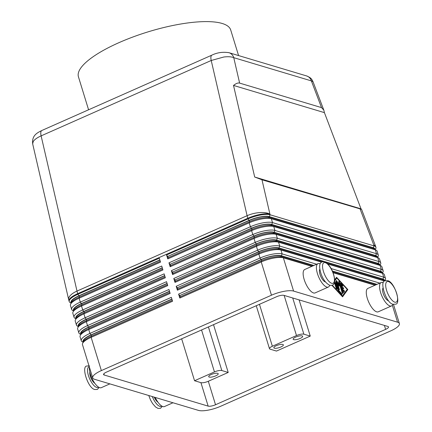 <?xml version="1.0" encoding="UTF-8"?>
<svg xmlns="http://www.w3.org/2000/svg" width="432" height="432" viewBox="0 0 432 432"><rect width="100%" height="100%" fill="white"/><g stroke="black" fill="none" stroke-linecap="round" stroke-linejoin="round"><path stroke-width="0.65" d="M392.337 305.23L397.553 322.186A17.069 4.817 -17.1 0 1 399.389 323.584A17.069 4.817 -17.1 0 1 398.725 325.685A17.069 4.817 -17.1 0 1 390.733 330.89L220.633 406.274A17.069 4.817 -17.1 0 1 208.154 410.141A17.069 4.817 -17.1 0 1 198.499 410.4L94.543 379.291A17.069 4.817 -17.1 0 1 92.707 377.897L82.474 344.639A17.069 4.817 -17.1 0 1 82.782 343.062A17.069 4.817 -17.1 0 1 83.138 342.538A17.069 4.817 -17.1 0 1 91.136 337.333L172.568 301.244L171.364 297.329L89.932 333.418A17.069 4.817 162.9 0 0 81.934 338.623A17.069 4.817 162.9 0 0 81.27 340.729L80.066 336.814A17.069 4.817 -17.1 0 1 80.374 335.237A17.069 4.817 -17.1 0 1 80.73 334.714A17.069 4.817 -17.1 0 1 88.727 329.508L170.159 293.42L168.955 289.505L87.523 325.593A17.069 4.817 162.9 0 0 79.526 330.799A17.069 4.817 162.9 0 0 78.862 332.905L77.657 328.99A17.069 4.817 -17.1 0 1 77.965 327.413A17.069 4.817 -17.1 0 1 78.327 326.889A17.069 4.817 -17.1 0 1 86.319 321.683L167.751 285.595L166.547 281.68L85.115 317.768A17.069 4.817 162.9 0 0 77.123 322.974A17.069 4.817 162.9 0 0 76.453 325.075L75.254 321.165A17.069 4.817 -17.1 0 1 75.557 319.588A17.069 4.817 -17.1 0 1 75.919 319.064A17.069 4.817 -17.1 0 1 83.911 313.853L165.343 277.771L164.138 273.856L82.706 309.944A17.069 4.817 162.9 0 0 74.714 315.149A17.069 4.817 162.9 0 0 74.05 317.25L72.846 313.34A17.069 4.817 -17.1 0 1 73.148 311.764A17.069 4.817 -17.1 0 1 73.51 311.24A17.069 4.817 -17.1 0 1 81.508 306.029L162.934 269.946L161.73 266.031L80.303 302.119A17.069 4.817 162.9 0 0 72.306 307.325A17.069 4.817 162.9 0 0 71.642 309.425L70.438 305.516A17.069 4.817 -17.1 0 1 70.745 303.939A17.069 4.817 -17.1 0 1 71.102 303.415A17.069 4.817 -17.1 0 1 79.099 298.204L160.531 262.116L159.327 258.206L77.895 294.295L77.695 293.641L247.795 218.257A17.069 6.372 -113.9 0 1 247.423 216.967A17.069 6.372 -113.9 0 1 247.104 215.698L77.004 291.082A17.069 7.252 -13 0 0 69.212 297.038A17.069 7.252 -13 0 0 68.715 299.776L32.665 143.829L33.242 141.464C34.56 139.514 37.184 137.651 41.121 135.875L211.221 60.491L223.819 57.008C228.166 56.489 231.476 56.711 233.75 57.661L311.359 80.887L313.022 81.729L323.827 110.138L324.416 112.633L361.017 208.845L361.562 209.331L261.981 179.788L254.691 177.028L233.518 85.433C236.023 83.452 238.059 82.674 239.63 83.106L321.521 107.611L323.827 110.138M228.625 52.607A8.532 7.544 106.7 0 1 228.96 52.693A8.532 7.544 106.7 0 1 228.992 52.704A8.532 7.544 106.7 0 1 229.927 53.071A8.532 7.544 106.7 0 1 233.75 57.661L239.63 83.106M321.521 107.611L311.359 80.887A8.532 7.544 -73.3 0 0 307.535 76.291A8.532 7.544 -73.3 0 0 306.59 75.924A8.532 7.544 -73.3 0 0 306.563 75.919L228.96 52.693M316.645 264.227L282.161 253.908A17.069 4.817 162.9 0 0 272.511 254.173A17.069 4.817 162.9 0 0 260.032 258.034L178.6 294.122L179.636 295.618L261.068 259.529A15.644 4.417 -17.1 0 1 272.506 255.987A15.644 4.417 -17.1 0 1 281.356 255.749L313.843 265.469M178.6 294.122L179.804 298.037L261.236 261.949L271.463 295.207A17.069 4.817 -17.1 0 1 283.943 291.341A17.069 4.817 -17.1 0 1 293.593 291.082L283.365 257.823L311.861 266.35M261.473 260.836L261.236 261.949A17.069 4.817 -17.1 0 1 273.71 258.082A17.069 4.817 -17.1 0 1 283.365 257.823L281.756 257.051A15.644 4.417 162.9 0 0 272.911 257.294A15.644 4.417 162.9 0 0 261.473 260.836L180.041 296.924L179.804 298.037M375.143 249.669L375.613 248.87A17.069 4.817 162.9 0 0 375.921 247.288A17.069 4.817 162.9 0 0 374.085 245.894L270.124 214.785A17.069 4.817 162.9 0 0 260.474 215.044A17.069 4.817 162.9 0 0 247.995 218.911L166.563 254.999L167.767 258.908L249.199 222.826A17.069 4.817 -17.1 0 1 261.679 218.959A17.069 4.817 -17.1 0 1 271.328 218.7L375.284 249.804A17.069 4.817 -17.1 0 1 375.986 250.069A17.069 4.817 -17.1 0 1 377.125 251.203L378.329 255.112A17.069 4.817 162.9 0 0 376.488 253.719L272.533 222.61A17.069 4.817 162.9 0 0 262.877 222.869A17.069 4.817 162.9 0 0 250.403 226.735L168.971 262.823L170.176 266.738L251.608 230.65A17.069 4.817 -17.1 0 1 264.082 226.784A17.069 4.817 -17.1 0 1 273.737 226.525L377.692 257.629A17.069 4.817 -17.1 0 1 378.389 257.893A17.069 4.817 -17.1 0 1 379.528 259.027L380.732 262.937A17.069 4.817 162.9 0 0 378.896 261.544L274.941 230.434A17.069 4.817 162.9 0 0 265.286 230.693A17.069 4.817 162.9 0 0 252.806 234.56L171.38 270.648L172.584 274.563L254.011 238.475A17.069 4.817 -17.1 0 1 266.49 234.608A17.069 4.817 -17.1 0 1 276.14 234.349L380.101 265.453A17.069 4.817 -17.1 0 1 380.797 265.718A17.069 4.817 -17.1 0 1 381.937 266.852L383.141 270.767A17.069 4.817 162.9 0 0 381.305 269.368L277.344 238.259A17.069 4.817 162.9 0 0 267.694 238.518A17.069 4.817 162.9 0 0 255.215 242.384L173.783 278.473L174.987 282.388L256.419 246.299A17.069 4.817 -17.1 0 1 268.898 242.433A17.069 4.817 -17.1 0 1 278.548 242.174L382.509 273.278A17.069 4.817 -17.1 0 1 383.206 273.542A17.069 4.817 -17.1 0 1 384.345 274.676L385.549 278.591A17.069 4.817 162.9 0 0 383.713 277.193L279.752 246.083A17.069 4.817 162.9 0 0 270.103 246.343A17.069 4.817 162.9 0 0 257.623 250.209L176.191 286.297L177.395 290.212L258.827 254.124A17.069 4.817 -17.1 0 1 271.307 250.258A17.069 4.817 -17.1 0 1 280.957 249.998L321.5 262.132M176.191 286.297L177.233 287.793L258.66 251.705A15.644 4.417 -17.1 0 1 270.103 248.162A15.644 4.417 -17.1 0 1 278.948 247.925L382.909 279.029A15.644 4.417 -17.1 0 1 384.631 280.903M384.745 280.957L383.945 280.579A15.644 4.417 162.9 0 0 383.308 280.336L327.348 263.59M321.829 261.938L279.347 249.226A15.644 4.417 162.9 0 0 270.502 249.464A15.644 4.417 162.9 0 0 259.065 253.012L177.633 289.1L177.395 290.212M173.783 278.473L174.825 279.968L256.257 243.88A15.644 4.417 -17.1 0 1 267.694 240.338A15.644 4.417 -17.1 0 1 276.539 240.1L380.5 271.204A15.644 4.417 -17.1 0 1 382.223 273.078M384.799 280.924L385.241 280.168A17.069 4.817 162.9 0 0 385.549 278.591M383.206 273.542L381.542 272.754A15.644 4.417 162.9 0 0 380.9 272.511L276.944 241.402A15.644 4.417 162.9 0 0 268.094 241.639A15.644 4.417 162.9 0 0 256.657 245.187L175.225 281.27L174.987 282.388M171.38 270.648L172.417 272.144L253.849 236.056A15.644 4.417 -17.1 0 1 265.286 232.513A15.644 4.417 -17.1 0 1 274.131 232.276L378.092 263.38A15.644 4.417 -17.1 0 1 379.82 265.253M382.369 273.143L382.838 272.344A17.069 4.817 162.9 0 0 383.141 270.767M380.797 265.718L379.134 264.929A15.644 4.417 162.9 0 0 378.491 264.686L274.536 233.577A15.644 4.417 162.9 0 0 265.685 233.815A15.644 4.417 162.9 0 0 254.248 237.362L172.816 273.445L172.584 274.563M168.971 262.823L170.008 264.319L251.44 228.231A15.644 4.417 -17.1 0 1 262.877 224.689A15.644 4.417 -17.1 0 1 271.728 224.451L375.683 255.555A15.644 4.417 -17.1 0 1 377.411 257.429M379.96 265.318L380.43 264.519A17.069 4.817 162.9 0 0 380.732 262.937M378.389 257.893L376.726 257.099A15.644 4.417 162.9 0 0 376.088 256.862L272.128 225.752A15.644 4.417 162.9 0 0 263.282 225.99A15.644 4.417 162.9 0 0 251.84 229.532L170.413 265.621L170.176 266.738M166.563 254.999L167.6 256.495L249.032 220.406A15.644 4.417 -17.1 0 1 260.469 216.864A15.644 4.417 -17.1 0 1 269.32 216.626L373.275 247.73A15.644 4.417 -17.1 0 1 375.003 249.604M377.552 257.494L378.022 256.694A17.069 4.817 162.9 0 0 378.329 255.112M375.986 250.069L374.317 249.275A15.644 4.417 162.9 0 0 373.68 249.037L269.719 217.928A15.644 4.417 162.9 0 0 260.874 218.165A15.644 4.417 162.9 0 0 249.437 221.708L168.005 257.796L167.767 258.908M83.327 342.128A15.644 4.417 -17.1 0 1 83.641 339.687A15.644 4.417 -17.1 0 1 90.968 334.913L171.893 299.052M92.707 377.897A17.069 4.817 -17.1 0 1 93.371 375.797A17.069 4.817 -17.1 0 1 101.363 370.586L91.136 337.333L91.373 336.22A15.644 4.417 162.9 0 0 84.04 340.988A15.644 4.417 162.9 0 0 83.711 341.469L82.782 343.062M71.642 309.425A17.069 4.817 162.9 0 0 72.781 310.559L73.618 310.959M71.291 302.999A15.644 4.417 -17.1 0 1 71.604 300.564A15.644 4.417 -17.1 0 1 78.932 295.79L77.895 294.295A17.069 4.817 162.9 0 0 69.898 299.5A17.069 4.817 162.9 0 0 69.233 301.601A17.069 4.817 162.9 0 0 70.373 302.735L71.215 303.134M74.05 317.25A17.069 4.817 162.9 0 0 75.19 318.384L76.027 318.784M76.453 325.075A17.069 4.817 162.9 0 0 77.598 326.209L78.435 326.608M78.862 332.905A17.069 4.817 162.9 0 0 80.001 334.033L80.843 334.433M80.919 334.298A15.644 4.417 -17.1 0 1 81.232 331.862A15.644 4.417 -17.1 0 1 88.56 327.089L169.484 291.227M81.27 340.729A17.069 4.817 162.9 0 0 82.409 341.863L83.252 342.257M169.884 292.529L88.965 328.39A15.644 4.417 162.9 0 0 81.637 333.164A15.644 4.417 162.9 0 0 81.302 333.644L80.374 335.237M78.516 326.473A15.644 4.417 -17.1 0 1 78.824 324.038A15.644 4.417 -17.1 0 1 86.157 319.264L167.076 283.403M167.476 284.704L86.557 320.566A15.644 4.417 162.9 0 0 79.229 325.339A15.644 4.417 162.9 0 0 78.899 325.82L77.965 327.413M76.108 318.649A15.644 4.417 -17.1 0 1 76.421 316.213A15.644 4.417 -17.1 0 1 83.749 311.44L164.668 275.578M165.073 276.88L84.148 312.741A15.644 4.417 162.9 0 0 76.82 317.515A15.644 4.417 162.9 0 0 76.491 317.995L75.557 319.588M73.699 310.824A15.644 4.417 -17.1 0 1 74.012 308.389A15.644 4.417 -17.1 0 1 81.34 303.615L162.259 267.754M162.664 269.055L81.74 304.916A15.644 4.417 162.9 0 0 74.412 309.69A15.644 4.417 162.9 0 0 74.083 310.171L73.148 311.764M160.256 261.23L79.337 297.092A15.644 4.417 162.9 0 0 72.004 301.865A15.644 4.417 162.9 0 0 71.674 302.346L70.745 303.939M382.99 288.106A7.112 2.657 66.1 0 0 383.135 293.274A7.112 2.657 66.1 0 0 388.33 300.748A7.112 2.657 66.1 0 0 388.622 300.807M392.818 304.198A12.803 4.779 -113.9 0 1 391.511 305.932A12.803 4.779 -113.9 0 1 380.587 292.513A12.803 4.779 -113.9 0 1 381.137 282.523A12.803 4.779 -113.9 0 1 383.303 282.717M381.137 282.523L367.87 288.403A12.803 4.779 66.1 0 0 367.313 298.393A12.803 4.779 66.1 0 0 378.243 311.812L391.511 305.932M319.853 269.212A7.112 2.657 66.1 0 0 320.625 276.102A7.112 2.657 66.1 0 0 325.188 281.853A7.112 2.657 66.1 0 0 325.48 281.918M320.161 263.828A12.803 4.779 66.1 0 0 317.995 263.633A12.803 4.779 66.1 0 0 317.444 273.618A12.803 4.779 66.1 0 0 328.369 287.037A12.803 4.779 66.1 0 0 329.681 285.304M328.369 287.037L315.101 292.918A12.803 4.779 -113.9 0 1 304.171 279.499A12.803 4.779 -113.9 0 1 304.727 269.514L317.995 263.633M89.413 367.195A12.803 4.779 66.1 0 0 90.401 374.236A12.803 4.779 66.1 0 0 101.331 387.655L109.858 383.875M228.209 372.449L208.305 381.272A5.692 1.604 -17.1 0 1 200.929 382.649L194.551 380.738L214.456 371.92A5.692 1.604 -17.1 0 1 218.619 370.629A5.692 1.604 -17.1 0 1 221.832 370.543L228.209 372.449L213.516 324.675M270.092 349.159A5.692 1.604 -17.1 0 1 269.476 348.694A5.692 1.604 -17.1 0 1 269.698 347.992A5.692 1.604 -17.1 0 1 272.365 346.253L296.492 335.561A5.692 1.604 -17.1 0 1 300.65 334.276A5.692 1.604 -17.1 0 1 303.869 334.19L310.246 336.096L276.469 351.065L270.092 349.159M280.838 346.999A4.979 1.404 -17.1 0 1 273.845 347.798A4.979 1.404 -17.1 0 1 276.372 345.665A4.979 1.404 -17.1 0 1 283.36 344.866A4.979 1.404 -17.1 0 1 280.838 346.999M215.692 375.867A4.979 1.404 -17.1 0 1 208.699 376.666A4.979 1.404 -17.1 0 1 211.226 374.533A4.979 1.404 -17.1 0 1 218.214 373.739A4.979 1.404 -17.1 0 1 215.692 375.867M300.137 338.445A4.979 1.404 -17.1 0 1 293.15 339.244A4.979 1.404 -17.1 0 1 295.672 337.111A4.979 1.404 -17.1 0 1 302.665 336.312A4.979 1.404 -17.1 0 1 300.137 338.445M238.577 55.571L230.704 29.97A79.65 22.491 162.9 0 0 222.129 23.452A79.65 22.491 162.9 0 0 132.975 36.974A79.65 22.491 162.9 0 0 78.44 76.81L88.582 109.782M283.943 295.358L387.904 326.462A5.692 1.604 -17.1 0 1 388.514 326.927A5.692 1.604 -17.1 0 1 385.63 329.368L215.53 404.746A5.692 1.604 -17.1 0 1 208.154 406.123L104.193 375.014A5.692 1.604 -17.1 0 1 103.583 374.549A5.692 1.604 -17.1 0 1 106.466 372.114L276.566 296.73A5.692 1.604 -17.1 0 1 283.943 295.358M194.551 380.738L181.651 338.796M299.106 299.894L310.246 336.096M397.553 322.186L293.593 291.082M271.463 295.207L101.363 370.586M94.862 383.351A7.112 2.657 -113.9 0 1 91.06 378.205A7.112 2.657 -113.9 0 1 89.797 371.93M173 402.77L164.468 406.55A12.803 4.779 -113.9 0 1 155.218 397.451M154.224 397.154A7.112 2.657 66.1 0 0 158.004 402.246M254.691 177.028L361.017 208.845M233.518 85.433L324.416 112.633M78.932 295.79L159.856 259.929M159.905 260.091L79.191 295.866A15.077 4.255 162.9 0 0 71.539 302.319L71.593 302.492M162.313 267.921L81.594 303.691A15.077 4.255 162.9 0 0 73.948 310.144L73.996 310.316M164.722 275.746L84.002 311.515A15.077 4.255 162.9 0 0 76.351 317.968L76.405 318.141M167.13 283.57L86.411 319.34A15.077 4.255 162.9 0 0 78.759 325.798L78.813 325.966M169.533 291.395L88.819 327.164A15.077 4.255 162.9 0 0 81.167 333.623L81.221 333.79M172.292 300.353L91.373 336.22M171.941 299.219L91.222 334.989A15.077 4.255 162.9 0 0 83.576 341.447L83.63 341.615M327.769 264.006L384.642 281.021M379.787 283.122L331.079 268.547M167.6 256.495L249.291 220.482A15.077 4.255 -17.1 0 1 268.839 216.837L372.794 247.946A15.077 4.255 -17.1 0 1 374.42 249.178L374.468 249.35M168.21 257.71L167.859 256.57M170.008 264.319L251.694 228.307A15.077 4.255 -17.1 0 1 271.242 224.662L375.203 255.771A15.077 4.255 -17.1 0 1 376.823 257.002L376.877 257.175M170.613 265.534L170.267 264.395M172.417 272.144L254.102 236.131A15.077 4.255 -17.1 0 1 273.65 232.486L377.611 263.596A15.077 4.255 -17.1 0 1 379.231 264.827L379.285 265M173.021 273.359L172.67 272.219M174.825 279.968L256.511 243.956A15.077 4.255 -17.1 0 1 276.059 240.311L380.02 271.42A15.077 4.255 -17.1 0 1 381.64 272.651L381.694 272.824M175.43 281.183L175.079 280.044M177.233 287.793L258.919 251.78A15.077 4.255 -17.1 0 1 278.467 248.135L323.438 261.598M325.48 262.208L382.423 279.245A15.077 4.255 -17.1 0 1 384.048 280.481L384.102 280.649M177.838 289.008L177.487 287.869M375.392 285.071L332.899 272.36M312.25 266.177L281.756 257.051M333.029 272.684L375.003 285.244M334.676 279.882L336.55 277.29L347.846 289.553L342.565 296.849L332.014 285.401M332.327 270.999L376.985 284.364M179.636 295.618L261.322 259.605A15.077 4.255 -17.1 0 1 280.876 255.965L313.362 265.685M332.51 271.415L376.504 284.58M180.241 296.833L179.896 295.693M343.035 291.8L340.573 283.122L342.581 285.142L342.884 286.308L341.523 284.996L342.225 287.275L343.181 287.561L343.672 288.868L342.625 288.581L343.327 290.86L343.883 290.12L344.504 291.384L343.645 292.545L343.035 291.8M343.408 292.448L344.018 291.595L343.64 290.434M343.327 290.86L342.846 291.076L342.144 288.797L342.625 288.581M343.273 288.776L342.7 287.777L341.744 287.491L341.042 285.212L341.523 284.996M342.225 287.275L341.744 287.491M342.441 285.989L340.535 283.657M336.841 288.603L336.814 289.159L336.204 288.414L334.649 282.695L335.254 283.441L336.841 288.603L336.382 288.808M336.328 288.716L334.649 283.349M332.354 285.271L329.886 285.374C325.928 283.36 322.958 279.428 320.976 273.575C318.146 264.303 320.512 262.737 321.98 261.868L324.443 261.77C328.401 263.779 331.371 267.716 333.353 273.564C336.182 282.836 333.817 284.407 332.354 285.271L342.333 296.093L342.004 296.239M342.333 296.093L347.209 289.359L336.782 278.046L334.681 280.492M336.782 278.046L334.665 280.967M342.382 296.649L347.366 289.764L347.112 289.494M347.846 289.553L347.366 289.764M336.625 278.116L336.247 277.706M338.267 290.882L335.47 281.599L336.074 282.344L338.456 290.083L341.717 293.62L342.02 294.786L341.744 294.656L338.267 290.882M341.572 294.467L337.975 290.299L335.47 282.253M338.456 290.083L337.975 290.299M338.882 289.478L337.009 283.397L337.495 283.181L339.395 289.364L339.363 289.921L338.758 289.175L336.253 281.032L336.28 280.476L336.706 280.811L338.585 283.91L338.834 281.237L339.439 281.983L342.862 293.112L342.83 293.668L342.225 292.918L339.406 283.754L339.255 286.092L337.495 283.181M338.834 285.39L338.926 283.97L339.406 283.754M342.349 293.22L338.726 281.713M338.585 283.91L338.099 284.126L336.274 281.113M331.663 283.284A11.237 4.196 -113.9 0 1 323.455 271.474A11.237 4.196 -113.9 0 1 325.323 262.678A11.237 4.196 -113.9 0 1 333.531 274.487A11.237 4.196 -113.9 0 1 331.663 283.284M98.501 387.088A11.237 4.196 -113.9 0 1 96.66 387.428A11.237 4.196 -113.9 0 1 88.835 376.785A11.237 4.196 -113.9 0 1 89.273 366.746M68.715 299.776A17.069 17.069 0 0 0 69.034 300.953A17.069 4.817 -17.1 0 1 69.698 298.852A17.069 4.817 -17.1 0 1 77.695 293.641A17.069 6.372 -113.9 0 1 77.323 292.351A17.069 6.372 -113.9 0 1 77.004 291.082L41.121 135.875A8.532 3.186 66.1 0 1 40.986 131.587A8.532 3.186 66.1 0 1 41.834 130.496L211.934 55.118A8.532 3.186 66.1 0 0 211.086 56.203A8.532 3.186 66.1 0 0 211.221 60.491L247.104 215.698A17.069 7.252 167 0 1 259.783 212.582A17.069 7.252 167 0 1 269.924 214.137L261.981 179.788M360.158 209.164L373.885 245.241L374.085 245.894L373.275 247.73M361.562 209.331L375.359 245.587A17.069 2.252 159.2 0 0 373.885 245.241A17.069 4.817 162.9 0 1 375.721 246.64L375.921 247.288M212.047 55.075A8.532 3.186 66.1 0 0 211.939 55.112C217.21 52.547 222.89 51.743 228.992 52.709M279.347 249.226L280.957 249.998L282.161 253.908L281.356 255.749M276.944 241.402L278.548 242.174L279.752 246.083L278.948 247.925M384.685 280.994L383.308 280.336M261.068 259.529L260.032 258.034L258.827 254.124L259.065 253.012M274.536 233.577L276.14 234.349L277.344 238.259L276.539 240.1M380.9 272.511L382.509 273.278L383.713 277.193L382.909 279.029M258.66 251.705L257.623 250.209L256.419 246.299L256.657 245.187M272.128 225.752L273.737 226.525L274.941 230.434L274.131 232.276M378.491 264.686L380.101 265.453L381.305 269.368L380.5 271.204M256.257 243.88L255.215 242.384L254.011 238.475L254.248 237.362M269.719 217.928L271.328 218.7L272.533 222.61L271.728 224.451M376.088 256.862L377.692 257.629L378.896 261.544L378.092 263.38M253.849 236.056L252.806 234.56L251.608 230.65L251.84 229.532M269.32 216.626L270.124 214.785L269.924 214.137A17.069 4.817 -17.1 0 0 260.275 214.396A17.069 4.817 -17.1 0 0 247.795 218.257L249.032 220.406M373.68 249.037L375.284 249.804L376.488 253.719L375.683 255.555M251.44 228.231L250.403 226.735L249.199 222.826L249.437 221.708M90.968 334.913L89.932 333.418L88.727 329.508L88.965 328.39M88.56 327.089L87.523 325.593L86.319 321.683L86.557 320.566M86.157 319.264L85.115 317.768L83.911 313.853L84.148 312.741M83.749 311.44L82.706 309.944L81.508 306.029L81.74 304.916M81.34 303.615L80.303 302.119L79.099 298.204L79.337 297.092M394.799 302.179A11.237 4.196 66.1 0 0 396.673 293.382A11.237 4.196 66.1 0 0 388.465 281.572A11.237 4.196 66.1 0 0 386.591 290.369A11.237 4.196 66.1 0 0 394.799 302.179M152.318 396.581A11.237 4.196 66.1 0 0 159.797 406.323A11.237 4.196 66.1 0 0 161.644 405.983M221.832 370.543L208.418 326.932M303.869 334.19L292.729 297.983M284.143 295.412L296.492 335.561M201.555 329.972L214.456 371.92M272.365 346.253L259.459 304.312M384.415 325.42L385.63 329.368M208.305 381.272L215.53 404.746M200.929 382.649L208.154 406.123M103.826 373.82L104.193 375.014M79.537 297L79.191 295.866M81.945 304.825L81.594 303.691M84.353 312.655L84.002 311.515M86.762 320.479L86.411 319.34M89.165 328.304L88.819 327.164M91.573 336.128L91.222 334.989M373.075 248.854L372.794 247.946M269.125 217.782L268.839 216.837M249.637 221.621L249.291 220.482M375.484 256.678L375.203 255.771M271.534 225.607L271.242 224.662M252.045 229.446L251.694 228.307M377.892 264.503L377.611 263.596M273.942 233.431L273.65 232.486M254.453 237.271L254.102 236.131M380.295 272.327L380.02 271.42M276.35 241.256L276.059 240.311M256.862 245.095L256.511 243.956M382.703 280.157L382.423 279.245M278.753 249.08L278.467 248.135M259.27 252.92L258.919 251.78M281.162 256.905L280.876 255.965M261.673 260.744L261.322 259.605M344.504 291.384L344.018 291.595M343.181 287.561L342.7 287.777M342.581 285.142L342.101 285.358M340.843 283.257L340.486 283.414M335.254 283.441L334.773 283.651M341.717 293.62L341.231 293.836M336.074 282.344L335.594 282.555M339.395 289.364L338.931 289.57M342.862 293.112L342.398 293.317M339.439 281.983L338.958 282.199M336.706 280.811L336.247 281.016M385.117 280.762C379.096 280.692 386.068 303.296 393.028 304.263L395.491 304.166C401.517 304.231 394.54 281.626 387.585 280.66L385.117 280.762M162.308 406.355L160.488 408.31L158.026 408.413L155.563 406.982L152.615 403.607L150.471 399.875L148.754 395.512M89.44 365.915L86.972 366.012C80.951 365.947 87.923 388.552 94.883 389.518L97.346 389.421L99.166 387.461M393.482 304.376L399.389 323.584M69.034 300.953L69.233 301.601M256.262 305.732L269.476 348.694M306.59 75.929C310.721 77.674 311.607 78.673 313.022 81.729M32.681 143.824C31.784 135.67 36.79 132.991 41.839 130.502M375.721 246.64A17.069 17.069 0 0 0 375.359 245.587"/></g></svg>
